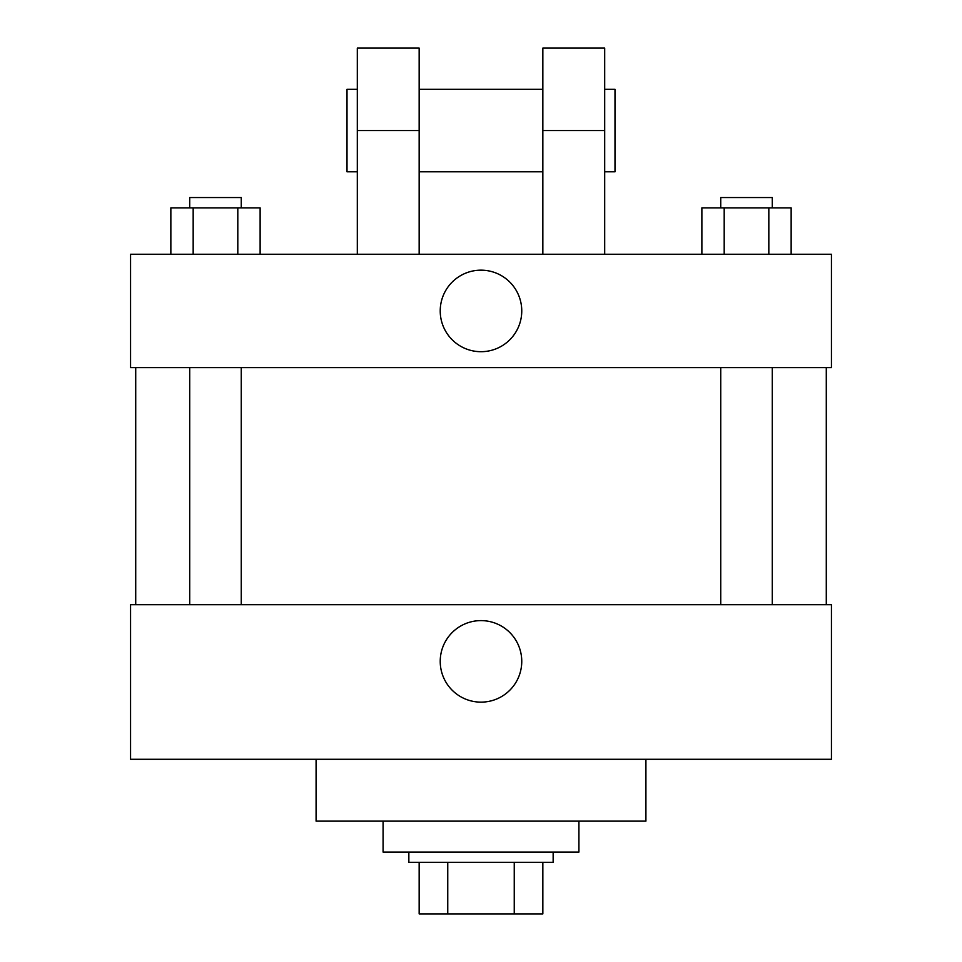 <?xml version="1.0" encoding="UTF-8"?>
<svg xmlns="http://www.w3.org/2000/svg" width="962" height="962" viewBox="0 0 962 962"><rect width="100%" height="100%" fill="white"/><g stroke="black" fill="none" stroke-linecap="round" stroke-linejoin="round"><path stroke-width="1.44" d="M514.249 862.361L514.249 913.9L419.155 913.9L419.155 862.361M514.249 913.9L542.845 913.9L542.845 862.361L542.845 913.9M553.15 852.055L553.15 862.361L408.85 862.361L408.85 852.055M447.751 862.361L447.751 913.9M383.08 821.139L383.08 852.055L578.92 852.055L578.92 821.139M316.089 759.295L316.089 821.139L645.911 821.139L645.911 759.295M831.445 759.295L130.555 759.295L130.555 604.689L831.445 604.689L831.445 759.295M440.223 661.375A40.777 40.777 0 0 1 501.382 626.07A40.777 40.777 0 0 1 501.382 696.68A40.777 40.777 0 0 1 440.223 661.375M831.445 367.616L130.555 367.616L130.555 254.245L831.445 254.245L831.445 367.616L130.555 367.616M791.149 254.245L791.149 207.864L701.875 207.864L701.875 254.245M768.83 207.864L768.83 254.245M724.194 207.864L724.194 254.245M720.742 207.864L720.742 197.559L772.282 197.559L772.282 207.864M260.125 254.245L260.125 207.864L170.851 207.864L170.851 254.245M237.806 207.864L237.806 254.245M193.17 207.864L193.17 254.245M189.718 207.864L189.718 197.559L241.258 197.559L241.258 207.864M440.223 310.93A40.777 40.777 0 0 1 501.382 275.625A40.777 40.777 0 0 1 501.382 346.236A40.777 40.777 0 0 1 440.223 310.93M542.845 254.245L542.845 130.555L604.689 130.555L604.689 48.1L542.845 48.1L542.845 130.555M542.845 89.334L419.155 89.334M357.311 254.245L357.311 130.555L419.155 130.555L419.155 254.245M419.155 130.555L419.155 48.1L357.311 48.1L357.311 130.555M604.689 254.245L604.689 130.555M604.689 171.789L614.995 171.789L614.995 89.334L604.689 89.334M357.311 89.334L347.005 89.334L347.005 171.789L357.311 171.789M135.714 367.616L135.714 604.689M826.286 367.616L826.286 604.689M772.282 604.689L772.282 367.616M720.742 604.689L720.742 367.616M189.718 367.616L189.718 604.689M241.258 367.616L241.258 604.689M542.845 171.789L419.155 171.789"/></g></svg>
